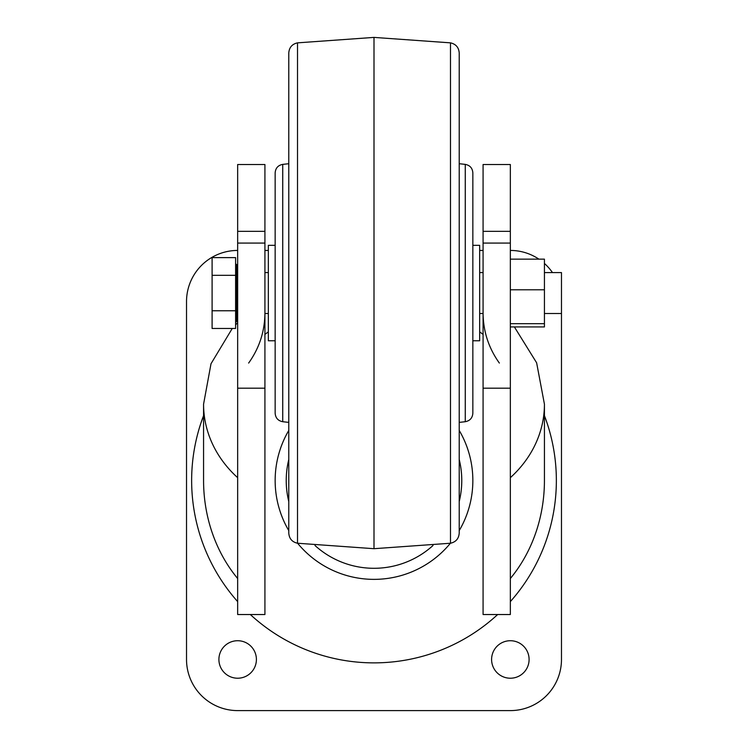 <?xml version="1.0" encoding="UTF-8"?>
<svg xmlns="http://www.w3.org/2000/svg" width="748" height="748" viewBox="0 0 748 748"><rect width="100%" height="100%" fill="white"/><g stroke="black" fill="none" stroke-linecap="round" stroke-linejoin="round"><path stroke-width="1.12" d="M497.672 614.529A182.362 182.362 0 0 1 250.328 614.529M264.923 334.375A182.362 182.362 0 0 1 268.336 331.897M479.664 331.897A182.362 182.362 0 0 1 483.077 334.375M450.389 543.254A98.848 98.848 0 0 1 297.611 543.254M288.784 530.613A98.848 98.848 0 0 1 288.784 430.427M459.216 430.427A98.848 98.848 0 0 1 459.216 530.613M450.483 42.851C455.887 44.076 458.795 47.442 459.216 52.968L459.216 533.118C458.795 538.644 455.887 542.02 450.483 543.235L450.483 42.851L374 37.4L374 548.695L450.483 543.235M465.265 164.382C469.94 165.28 472.465 168.104 472.848 172.853L472.848 413.242C472.465 417.982 469.94 420.806 465.265 421.713L465.265 164.382L459.216 163.709M297.517 42.851C292.113 44.076 289.205 47.442 288.784 52.968L288.784 533.118C289.205 538.644 292.113 542.02 297.517 543.235L297.517 42.851L374 37.4M282.735 164.382C278.06 165.28 275.535 168.104 275.152 172.853L275.152 413.242C275.535 417.982 278.06 420.806 282.735 421.713L282.735 164.382L288.784 163.709M275.152 245.325L268.336 245.325L268.336 340.77L275.152 340.77M472.848 340.77L479.664 340.77L479.664 245.325L472.848 245.325M237.658 388.193L237.658 614.529L264.923 614.529L264.923 388.193L237.658 388.193L237.658 164.513L264.923 164.513L264.923 388.193M510.342 231.347L510.342 164.513L483.077 164.513L483.077 388.193L510.342 388.193L510.342 231.347L483.077 231.347M510.342 388.193L510.342 614.529L483.077 614.529L483.077 388.193M237.658 477.682A122.709 106.272 180 0 1 203.568 404.182L203.568 480.515A141.69 122.709 -90 0 0 237.658 578.522M237.658 601.616A182.362 182.362 0 0 1 203.568 415.645M510.342 477.682A122.709 106.272 0 0 0 544.432 404.182L544.432 480.515A141.69 122.709 -90 0 1 510.342 578.522M544.432 415.645A182.362 182.362 0 0 1 510.342 601.616M544.432 272.59L561.477 272.59L561.477 659.474A51.126 51.126 0 0 1 510.342 710.6L237.658 710.6A51.126 51.126 0 0 1 186.523 659.474L186.523 301.566A51.126 51.126 0 0 1 237.658 250.44M510.342 326.932L544.432 326.932L544.432 259.154L510.342 259.154M544.432 323.678L510.342 323.678M510.342 289.785L544.432 289.785M212.095 328.466L212.095 275.329L235.611 275.329L235.611 328.466L212.095 328.466M235.611 275.329L235.611 257.621L212.095 257.621L212.095 275.329M235.611 310.757L212.095 310.757M237.658 678.221A18.747 18.747 0 0 1 221.417 650.096A18.747 18.747 0 0 1 253.89 650.096A18.747 18.747 0 0 1 237.658 678.221M510.342 678.221A18.747 18.747 0 0 1 494.11 650.096A18.747 18.747 0 0 1 526.583 650.096A18.747 18.747 0 0 1 510.342 678.221M552.473 272.59A51.126 51.126 0 0 0 544.432 263.455M538.906 259.154A51.126 51.126 0 0 0 510.342 250.44M264.923 250.44L268.336 250.44M479.664 250.44L483.077 250.44M432.999 545.507A87.768 87.768 0 0 1 315.002 545.507M288.784 501.553A87.768 87.768 0 0 1 288.784 459.487M459.216 459.487A87.768 87.768 0 0 1 459.216 501.553M264.923 243.081L237.658 243.081M237.658 231.347L264.923 231.347M483.077 243.081L510.342 243.081M237.658 264.699L236.63 264.699L236.63 321.388L235.611 322.407M465.265 421.713L459.216 422.386M297.517 543.235L374 548.695M282.735 421.713L288.784 422.386M264.923 313.496L268.336 313.496M264.923 272.59L268.336 272.59M479.664 313.496L483.077 313.496M479.664 272.59L483.077 272.59M203.568 404.182L211.011 363.743L232.254 328.466M235.611 324.782L237.658 322.687M248.635 363.07C259.35 348.082 264.783 331.383 264.923 312.963M544.432 404.182L536.625 362.789L514.381 326.932M499.365 363.07C488.65 348.082 483.217 331.383 483.077 312.963M544.432 313.496L561.477 313.496M236.63 264.699L235.611 263.679M237.658 321.388L236.63 321.388"/></g></svg>
